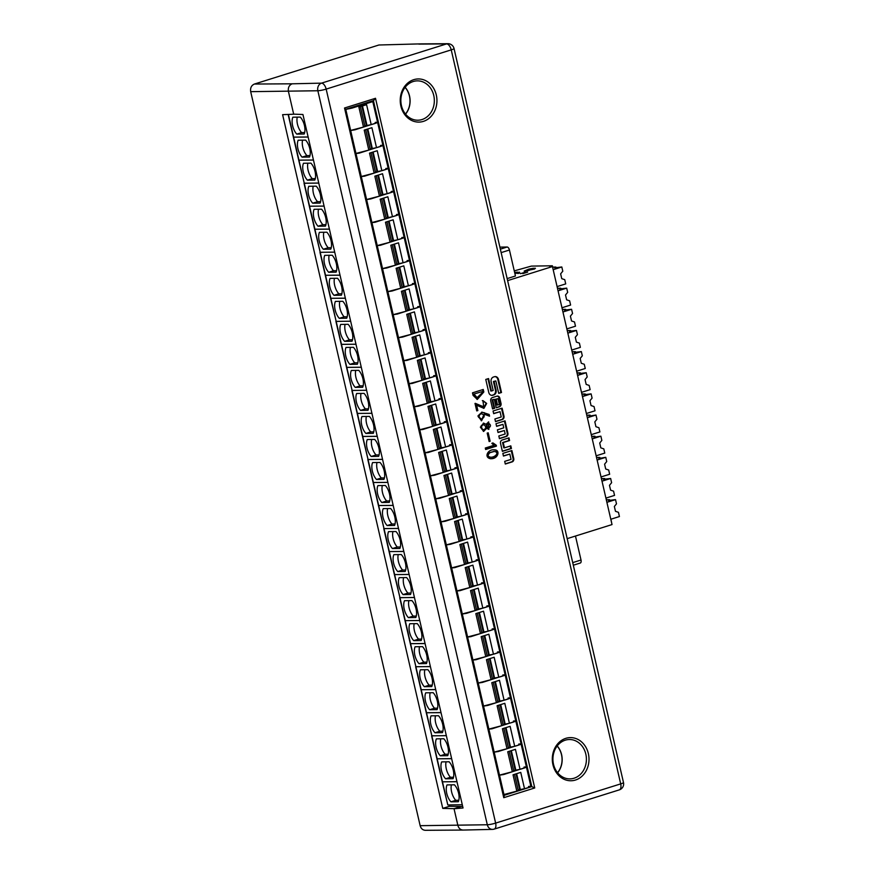 <?xml version="1.0" encoding="UTF-8"?>
<svg xmlns="http://www.w3.org/2000/svg" width="874" height="874" viewBox="0 0 874 874"><rect width="100%" height="100%" fill="white"/><g stroke="black" fill="none" stroke-linecap="round" stroke-linejoin="round"><path stroke-width="1.31" d="M502.146 440.015L508.974 437.874L509.586 440.54L503.227 442.539L504.451 447.849L510.82 445.849L511.432 448.515L502.375 451.355L500.529 443.337A2.709 2.305 89.1 0 1 502.146 440.015M503.457 456.064L502.845 453.387L511.902 450.547L513.748 458.577A2.709 2.305 -90.9 0 1 512.131 461.898L505.303 464.039L504.68 461.374L511.05 459.374L509.815 454.065L503.457 456.064M495.001 449.881C500.365 450.296 498.224 459.232 490.554 458.708C483.617 457.539 487.9 448.985 494.258 449.826L495.001 449.881M488.195 432.794L490.139 441.228L489.134 441.545L487.189 433.111L488.195 432.794M489.156 414.484L489.549 416.188L484.688 414.385L481.574 420.776L477.903 416.002L481.989 412.157L489.156 414.484L481.65 412.178M483.246 389.465L483.825 391.978L477.335 399.418L473.074 395.354L472.495 392.841L483.246 389.465M588.366 753.628A21.577 18.354 89.1 0 0 557.623 743.905A21.577 18.354 89.1 0 0 565.959 780.012A21.577 18.354 89.1 0 0 588.366 753.628M436.301 94.96A21.577 18.354 89.1 0 0 405.558 85.248A21.577 18.354 89.1 0 0 413.894 121.355A21.577 18.354 89.1 0 0 436.301 94.96M483.125 402.084L482.983 400.62L486.676 403.427L483.923 408.355L476.636 405.23L477.859 410.562L476.734 410.911L475.008 403.438L483.737 406.771L483.125 402.084M486.774 428.118L483.672 431.417L480.35 427.157L483.65 423.103L485.966 424.327L488.697 421.934L488.894 429.363L486.119 428.129L483.355 431.395M485.638 449.509L485.299 448.023L493.974 445.303L491.844 443.358L493.034 442.976L496.257 445.227L496.454 446.111L485.638 449.509M488.566 378.562L485.769 379.447L488.784 392.502A3.857 3.277 89.1 0 0 492.007 395.365A3.857 3.277 89.1 0 0 492.805 395.234L493.81 394.917A3.857 3.277 89.1 0 0 496.115 390.208L494.105 381.479L495.831 380.933L498.704 393.376L501.501 392.502L498.486 379.447A3.857 3.277 89.1 0 0 495.274 376.585A3.857 3.277 89.1 0 0 494.466 376.716L493.46 377.022A3.857 3.277 89.1 0 0 491.155 381.741L493.176 390.47L491.439 391.006L488.566 378.562M496.956 396.151L492.357 397.594A2.709 2.305 89.1 0 0 490.729 400.915L492.575 408.934L494.684 408.278L492.739 399.811L494.291 399.32L496.246 407.787L499.404 406.792A2.709 2.305 89.1 0 0 501.031 403.471L499.786 398.074A2.709 2.305 89.1 0 0 496.956 396.151M493.668 413.664L493.056 410.998L502.113 408.158L503.97 416.177A2.709 2.305 -90.9 0 1 502.342 419.498L495.514 421.639L494.892 418.974L501.261 416.974L500.037 411.665L493.668 413.664M496.607 426.359L495.984 423.693L505.041 420.853L507.892 433.198A2.709 2.305 -90.9 0 1 506.275 436.519L499.436 438.661L498.825 435.984L505.183 433.996L504.385 430.511L498.016 432.51L497.404 429.844L503.763 427.845L502.965 424.371L496.607 426.359M462.685 806.451L449.345 806.309L449.028 804.932M460.937 806.593L454.032 808.756L463.034 807.98L302.939 114.505L293.915 114.155M345.623 109.326L344.531 108.005L375.503 98.292L534.735 787.966L531.807 786.666L373.417 100.608M345.754 109.261L373.569 100.565L375.503 98.292M534.735 787.966L503.763 797.689L504.243 795.733L345.733 109.141M460.915 806.505L454.021 808.669L457.889 825.438C458.73 828.344 460.445 829.874 463.056 830.06L492.499 829.382A6.227 6.227 0 0 0 494.225 829.098A6.227 3.168 -107.4 0 0 495.634 823.111L620.693 783.891L451.235 49.873L326.166 89.104L495.634 823.111A6.227 0.798 167 0 1 487.31 824.761A6.227 5.233 88.7 0 0 492.499 829.382M454.021 808.669L442.757 808.374L449.345 806.309M463.045 830.06L425.31 830.3C422.71 830.125 420.995 828.585 420.154 825.679L487.31 824.761L317.852 90.754A6.227 5.233 -91.3 0 1 321.512 83.139L292.145 83.806C289.13 85.139 287.896 87.673 288.42 91.42L293.675 114.144M442.757 808.374L282.608 114.669L293.686 114.221M623.49 782.536A6.227 0.798 167 0 1 620.693 783.891A6.227 3.168 -107.4 0 1 619.295 789.878A6.227 6.227 0 0 0 623.49 782.536L454.032 48.518A6.227 0.798 167 0 1 451.235 49.873A6.227 3.168 -107.4 0 0 446.581 43.908L321.512 83.139A6.227 3.168 -107.4 0 1 326.166 89.104A6.227 0.798 167 0 1 317.852 90.754L250.685 91.661L420.154 825.679M378.923 45L420.033 43.886L378.923 45L254.41 84.046L292.145 83.806M250.685 91.661C250.161 87.924 251.395 85.379 254.41 84.046M418.777 44.093L446.581 43.908A6.227 5.353 -90.4 0 1 447.914 43.7L420.033 43.886M504.09 795.1L507.029 794.182M517.495 790.904L523.69 788.96M530.594 786.797L531.436 786.534L373.122 100.816L345.787 109.392L352.047 108.103L371.931 101.865L372.761 101.45L371.439 101.351M557.536 772.692A18.758 15.961 89.1 0 0 557.142 746.068M557.623 772.791A18.889 16.071 89.1 0 0 561.611 754.677A18.889 16.071 89.1 0 0 557.219 745.97M585.82 754.131A19.676 16.737 89.1 0 0 568.898 739.535A19.676 16.737 89.1 0 0 552.925 759.451A19.676 16.737 89.1 0 0 569.487 778.876A19.676 16.737 89.1 0 0 585.82 754.131M373.253 100.663L531.621 786.666L504.134 795.285M531.621 786.666L504.145 795.329M405.481 114.035A18.758 15.961 89.1 0 0 405.077 87.4M405.558 114.133A18.889 16.071 89.1 0 0 409.545 96.02A18.889 16.071 89.1 0 0 405.154 87.302M433.755 95.463A19.676 16.737 89.1 0 0 416.832 80.878A19.676 16.737 89.1 0 0 400.86 100.783A19.676 16.737 89.1 0 0 417.422 120.208A19.676 16.737 89.1 0 0 433.755 95.463M466.65 567.106L471.217 586.869L469.808 587.546L465.197 567.565L472.9 565.15L477.51 585.132L473.304 585.962L468.792 566.439M471.119 586.443L472.648 585.973L468.18 566.625M472.648 585.973L473.304 585.962M456.96 590.933L469.808 587.546M477.51 585.132C481.88 583.887 486.425 582.335 481.53 582.892M483.934 582.969L478.624 560.005L454.786 567.608L451.65 567.958M394.447 574.6L409.13 574.502M414.44 597.477L399.953 597.685L394.655 574.721M394.392 574.633L399.953 597.685M410.507 594.495A11.253 5.736 -107.4 0 0 406.607 577.572L399.167 577.681A11.253 5.736 -107.4 0 0 403.078 594.604L410.507 594.495M403.548 577.616A11.253 5.736 -107.4 0 0 407.918 593.085L403.078 594.604M407.918 593.085L410.977 593.042M413.5 336.861L418.056 356.625L416.658 357.302L412.047 337.32L419.749 334.906L424.36 354.888L420.143 355.718L415.642 336.195M417.958 356.199L420.143 355.718M415.03 336.381L419.487 355.718M428.369 352.648C433.275 352.102 428.675 353.642 424.36 354.888M416.658 357.302L403.799 360.689M430.773 352.725L425.474 329.76L402.706 337.047L398.5 337.714M355.98 344.269L341.297 344.356M361.279 367.222L346.541 367.364L341.231 344.4M346.803 367.441L341.494 344.476M357.357 364.25A11.253 5.736 -107.4 0 0 353.446 347.328L346.006 347.437A11.253 5.736 -107.4 0 0 349.917 364.36L357.357 364.25M350.387 347.371A11.253 5.736 -107.4 0 0 354.757 362.841L349.917 364.36M354.757 362.841L357.816 362.797M493.231 682.233L497.798 701.986L496.388 702.663L491.778 682.692L499.48 680.278L504.09 700.249L499.884 701.079L495.372 681.556M497.699 701.571L499.884 701.079M494.76 681.753L499.229 701.09M508.1 698.009C513.016 697.474 508.406 699.014 504.09 700.249M496.388 702.663L483.541 706.05M510.514 698.097L505.205 675.132L482.448 682.419L478.231 683.086M435.711 689.63L421.028 689.728M441.009 712.594L426.272 712.725L420.973 689.761M426.534 712.813L421.235 689.848M437.087 709.622A11.253 5.736 -107.4 0 0 433.176 692.7L425.747 692.809A11.253 5.736 -107.4 0 0 429.647 709.732L437.087 709.622M430.117 692.743A11.253 5.736 -107.4 0 0 434.498 708.213L429.647 709.732M434.498 708.213L437.557 708.159M424.13 382.921L428.686 402.674L427.288 403.351L422.677 383.369L430.379 380.955L434.99 400.937L430.784 401.767L426.272 382.244M428.599 402.258L430.784 401.767M425.66 382.441L430.117 401.778M438.999 398.697C443.905 398.162 439.305 399.702 434.99 400.937M427.288 403.351L414.429 406.738M441.403 398.784L436.104 375.82L412.266 383.424L409.13 383.773M366.61 390.317L351.927 390.416M371.909 413.282L357.171 413.413L351.861 390.449M357.433 413.5L352.135 390.536M367.987 410.299A11.253 5.736 -107.4 0 0 364.076 393.387L356.647 393.497A11.253 5.736 -107.4 0 0 360.547 410.409L367.987 410.299M361.017 393.431A11.253 5.736 -107.4 0 0 365.398 408.89L360.547 410.409M365.398 408.89L368.457 408.846M402.87 290.834L407.437 310.587L406.028 311.264L401.417 291.293L409.119 288.879L413.73 308.85L409.524 309.68L405.012 290.157M407.339 310.172L408.868 309.691L404.4 290.354M408.868 309.691L409.524 309.68M393.18 314.662L406.028 311.264M413.73 308.85C418.1 307.604 422.645 306.064 417.739 306.61M425.463 329.706L414.844 283.722L392.087 291.009L387.87 291.676M330.667 298.318L345.35 298.231M350.649 321.195L336.173 321.413L330.875 298.438M330.601 298.362L336.173 321.413M346.727 318.223A11.253 5.736 -107.4 0 0 342.816 301.301L335.387 301.41A11.253 5.736 -107.4 0 0 339.287 318.333L346.727 318.223M339.757 301.344A11.253 5.736 -107.4 0 0 344.137 316.814L339.287 318.333M344.137 316.814L347.197 316.77M434.76 428.97L439.327 448.723L437.918 449.411L433.307 429.429L441.009 427.015L445.62 446.996L441.414 447.816L436.902 428.304M439.229 448.307L440.758 447.827L436.29 428.489M440.758 447.827L441.414 447.816M425.07 452.798L437.918 449.411M445.62 446.996C449.99 445.751 454.535 444.2 449.629 444.746M452.044 444.833L446.734 421.869L422.896 429.473L419.76 429.822M362.557 436.465L377.24 436.366M382.539 459.331L368.063 459.549L362.765 436.574M362.502 436.497L368.063 459.549M378.617 456.359A11.253 5.736 -107.4 0 0 374.706 439.436L367.277 439.546A11.253 5.736 -107.4 0 0 371.177 456.468L378.617 456.359M371.647 439.48A11.253 5.736 -107.4 0 0 376.028 454.95L371.177 456.468M376.028 454.95L379.087 454.906M456.02 521.057L460.587 540.809L459.178 541.487L454.567 521.516L462.27 519.101L466.88 539.072L462.674 539.903L458.162 520.38M460.489 540.394L462.674 539.903M457.55 520.576L462.018 539.913M470.889 536.833C475.806 536.297 471.195 537.838 466.88 539.072M459.178 541.487L446.33 544.873M473.304 536.92L467.994 513.956L445.237 521.243L441.02 521.909M398.5 528.453L383.806 528.562M403.799 551.418L389.061 551.549L383.762 528.584M389.323 551.636L384.025 528.672M399.877 548.446A11.253 5.736 -107.4 0 0 395.966 531.523L388.537 531.632A11.253 5.736 -107.4 0 0 392.437 548.555L399.877 548.446M392.907 531.567A11.253 5.736 -107.4 0 0 397.288 547.037L392.437 548.555M397.288 547.037L400.347 546.982M445.39 475.019L449.957 494.771L448.548 495.449L443.937 475.478L451.639 473.053L456.25 493.034L452.044 493.865L447.532 474.342M449.859 494.356L452.044 493.865M446.92 474.538L451.388 493.876M460.259 490.795C465.176 490.259 460.576 491.8 456.25 493.034M448.548 495.449L435.7 498.836M462.674 490.882L457.364 467.918L434.607 475.205L430.39 475.871M387.87 482.415L373.187 482.514M393.18 505.38L378.431 505.511L373.132 482.546M378.693 505.598L373.395 482.634M389.247 502.408A11.253 5.736 -107.4 0 0 385.347 485.485L377.907 485.594A11.253 5.736 -107.4 0 0 381.818 502.517L389.247 502.408M382.277 485.529A11.253 5.736 -107.4 0 0 386.658 500.999L381.818 502.517M386.658 500.999L389.717 500.944M376.29 175.707L380.856 195.459L379.447 196.137L374.837 176.155L382.539 173.74L387.149 193.722L382.943 194.552L378.431 175.029M380.758 195.044L382.943 194.552M377.819 175.226L382.288 194.563M391.159 191.482C396.075 190.947 391.465 192.488 387.149 193.722M379.447 196.137L366.588 199.523M393.573 191.57L388.264 168.606L364.425 176.209L361.29 176.559M318.77 183.103L304.086 183.201M324.068 206.067L309.33 206.198L304.032 183.234M309.593 206.286L304.294 183.322M320.146 203.085A11.253 5.736 -107.4 0 0 316.235 186.173L308.806 186.282A11.253 5.736 -107.4 0 0 312.706 203.194L320.146 203.085M313.176 186.217A11.253 5.736 -107.4 0 0 317.557 201.675L312.706 203.194M317.557 201.675L320.616 201.632M487.921 659.215L492.477 678.967L491.079 679.644L486.457 659.662L494.16 657.248L498.781 677.23L494.564 678.06L490.063 658.537M492.379 678.552L494.564 678.06M489.44 658.734L493.908 678.071M502.79 674.99C507.696 674.455 503.096 675.995 498.781 677.23M491.079 679.644L478.22 683.031M505.194 675.078L499.895 652.113L476.046 659.717L472.921 660.067M430.401 666.611L415.718 666.709M435.7 689.575L420.951 689.706L415.653 666.742M421.224 689.783L415.915 666.829M431.767 686.593A11.253 5.736 -107.4 0 0 427.867 669.681L420.427 669.79A11.253 5.736 -107.4 0 0 424.338 686.702L431.767 686.593M424.808 669.724A11.253 5.736 -107.4 0 0 429.178 685.183L424.338 686.702M429.178 685.183L432.237 685.14M408.18 313.842L412.747 333.595L411.337 334.272L406.727 314.301L414.429 311.876L419.039 331.858L414.833 332.688L410.321 313.165M412.648 333.18L414.833 332.688M409.709 313.362L414.178 332.699M423.049 329.618C427.965 329.083 423.366 330.623 419.039 331.858M411.337 334.272L398.489 337.659M420.154 306.741L397.397 314.028L393.18 314.695M355.969 344.203L341.221 344.334L335.922 321.37L350.66 321.239M341.483 344.422L336.184 321.457M352.036 341.231A11.253 5.736 -107.4 0 0 348.136 324.309L340.696 324.418A11.253 5.736 -107.4 0 0 344.607 341.341L352.036 341.231M345.066 324.352A11.253 5.736 -107.4 0 0 349.447 339.822L344.607 341.341M349.447 339.822L352.506 339.767M450.711 498.049L455.267 517.801L453.868 518.479L449.258 498.508L456.96 496.093L461.57 516.064L457.364 516.895L452.852 497.372M455.179 517.386L456.698 516.905L452.24 497.568M456.698 516.905L457.364 516.895M441.009 521.876L453.868 518.479M461.57 516.064C465.94 514.819 470.474 513.278 465.58 513.825M467.983 513.912L462.685 490.937L439.917 498.224L435.711 498.89M378.508 505.533L393.191 505.445M398.489 528.409L384.014 528.628L378.704 505.653M378.442 505.576L384.014 528.628M394.567 525.438A11.253 5.736 -107.4 0 0 390.656 508.515L383.227 508.624A11.253 5.736 -107.4 0 0 387.127 525.547L394.567 525.438M387.597 508.559A11.253 5.736 -107.4 0 0 391.978 524.029L387.127 525.547M391.978 524.029L395.037 523.985M482.601 636.185L487.168 655.948L485.758 656.625L481.148 636.643L488.85 634.229L493.46 654.211L489.254 655.03L484.742 635.518M487.069 655.522L488.599 655.041L484.13 635.704M488.599 655.041L489.254 655.03M472.91 660.012L485.758 656.625M493.46 654.211C497.83 652.965 502.375 651.414 497.47 651.971M499.884 652.048L494.575 629.083L470.736 636.687L467.601 637.037M410.398 643.679L425.081 643.581M430.379 666.545L415.904 666.764L410.605 643.799M410.332 643.712L415.904 666.764M426.457 663.574A11.253 5.736 -107.4 0 0 422.546 646.651L415.117 646.76A11.253 5.736 -107.4 0 0 419.017 663.683L426.457 663.574M419.487 646.694A11.253 5.736 -107.4 0 0 423.868 662.164L419.017 663.683M423.868 662.164L426.927 662.121M477.28 613.155L481.847 632.907L480.438 633.595L475.827 613.614L483.53 611.199L488.14 631.17L483.934 632L479.422 612.488M481.749 632.492L483.934 632M478.81 612.674L483.278 632.011M492.16 628.93C497.066 628.395 492.466 629.936 488.14 631.17M480.438 633.595L467.59 636.971M494.564 629.018L489.265 606.053L466.498 613.34L462.28 614.007M419.76 620.551L405.088 620.649M425.07 643.515L410.321 643.646L405.023 620.693M410.583 643.734L405.285 620.769M421.137 640.544A11.253 5.736 -107.4 0 0 417.237 623.621L409.797 623.73A11.253 5.736 -107.4 0 0 413.708 640.653L421.137 640.544M414.178 623.665A11.253 5.736 -107.4 0 0 418.548 639.134L413.708 640.653M418.548 639.134L421.607 639.091M440.081 451.989L444.637 471.752L443.238 472.43L438.628 452.448L446.33 450.034L450.94 470.015L446.723 470.846L442.222 451.323M444.538 471.337L446.723 470.846M441.61 451.519L446.068 470.857M454.95 467.776C459.855 467.24 455.256 468.781 450.94 470.015M443.238 472.43L430.379 475.817M457.353 467.863L452.055 444.899L428.205 452.503L425.081 452.852M382.561 459.396L367.878 459.495M387.859 482.361L373.111 482.492L367.812 459.527M373.384 482.568L368.074 459.615M383.937 479.378A11.253 5.736 -107.4 0 0 380.026 462.455L372.586 462.575A11.253 5.736 -107.4 0 0 376.497 479.487L383.937 479.378M376.967 462.51A11.253 5.736 -107.4 0 0 381.337 477.969L376.497 479.487M381.337 477.969L384.396 477.925M461.341 544.076L465.897 563.839L464.498 564.517L459.877 544.535L467.579 542.12L472.2 562.102L467.983 562.932L463.482 543.409M465.798 563.413L467.983 562.932M462.859 543.595L467.328 562.932M476.21 559.863C481.115 559.316 476.516 560.857 472.2 562.102M464.498 564.517L451.639 567.903M478.613 559.939L473.315 536.975L450.547 544.262L446.341 544.928M403.821 551.483L389.138 551.57M409.119 574.436L394.371 574.579L389.072 551.614M394.644 574.655L389.334 551.691M405.186 571.465A11.253 5.736 -107.4 0 0 401.286 554.542L393.846 554.651A11.253 5.736 -107.4 0 0 397.757 571.574L405.186 571.465M398.227 554.586A11.253 5.736 -107.4 0 0 402.597 570.056L397.757 571.574M402.597 570.056L405.656 570.012M429.451 405.94L434.007 425.693L432.608 426.381L427.987 406.399L435.689 403.985L440.31 423.956L436.093 424.786L431.592 405.274M433.908 425.277L436.093 424.786M430.969 405.46L435.438 424.797M444.32 421.716C449.225 421.181 444.626 422.721 440.31 423.956M432.608 426.381L419.749 429.757M446.723 421.803L441.425 398.839L418.657 406.126L414.451 406.792M371.931 413.336L357.248 413.435M377.229 436.301L362.481 436.432L357.182 413.478M362.743 436.519L357.444 413.555M373.296 433.329A11.253 5.736 -107.4 0 0 369.396 416.406L361.956 416.516A11.253 5.736 -107.4 0 0 365.867 433.438L373.296 433.329M366.337 416.45A11.253 5.736 -107.4 0 0 370.707 431.92L365.867 433.438M370.707 431.92L373.766 431.876M392.24 244.775L396.796 264.538L395.398 265.215L390.787 245.233L398.489 242.819L403.1 262.801L398.883 263.631L394.382 244.108M396.698 264.123L398.883 263.631M393.77 244.305L398.227 263.642M407.109 260.561C412.015 260.026 407.415 261.566 403.1 262.801M395.398 265.215L382.539 268.602M409.513 260.649L404.214 237.684L380.365 245.288L377.24 245.638M334.72 252.182L320.037 252.28M340.019 275.146L325.281 275.277L319.971 252.313M325.543 275.354L320.234 252.4M336.097 272.164A11.253 5.736 -107.4 0 0 332.186 255.241L324.757 255.361A11.253 5.736 -107.4 0 0 328.657 272.273L336.097 272.164M329.127 255.295A11.253 5.736 -107.4 0 0 333.497 270.754L328.657 272.273M333.497 270.754L336.566 270.711M471.971 590.136L476.527 609.888L475.128 610.565L470.518 590.584L478.22 588.169L482.83 608.151L478.624 608.981L474.112 589.458M476.439 609.473L478.624 608.981M473.5 589.655L477.958 608.992M486.84 605.911C491.745 605.376 487.146 606.917 482.83 608.151M475.128 610.565L462.27 613.952M489.243 605.999L483.945 583.034L460.106 590.638L456.971 590.988M414.451 597.532L399.768 597.63M419.749 620.496L405.012 620.627L399.702 597.663M405.274 620.715L399.975 597.75M415.827 617.514A11.253 5.736 -107.4 0 0 411.916 600.602L404.487 600.711A11.253 5.736 -107.4 0 0 408.387 617.634L415.827 617.514M408.857 600.646A11.253 5.736 -107.4 0 0 413.227 616.104L408.387 617.634M413.227 616.104L416.297 616.061M381.61 198.726L386.166 218.478L384.768 219.166L380.146 199.185L387.848 196.77L392.47 216.741L388.253 217.571L383.752 198.048M386.068 218.063L388.253 217.571M383.129 198.245L387.597 217.582M396.479 214.501C401.385 213.966 396.785 215.507 392.47 216.741M384.768 219.166L371.909 222.542M398.883 214.589L393.584 191.625L370.816 198.911L366.61 199.578M324.09 206.122L309.407 206.22M329.389 229.086L314.64 229.217L309.341 206.264M314.913 229.305L309.604 206.34M325.456 226.115A11.253 5.736 -107.4 0 0 321.556 209.192L314.116 209.301A11.253 5.736 -107.4 0 0 318.027 226.224L325.456 226.115M318.497 209.236A11.253 5.736 -107.4 0 0 322.867 224.705L318.027 226.224M322.867 224.705L325.926 224.662M397.55 267.805L402.116 287.557L400.707 288.234L396.097 268.263L403.799 265.838L408.409 285.82L404.203 286.65L399.691 267.127M402.018 287.142L404.203 286.65M399.079 267.324L403.548 286.661M412.43 283.58C417.335 283.045 412.736 284.585 408.409 285.82M400.707 288.234L387.859 291.621M414.833 283.668L409.535 260.703L386.767 267.99L382.55 268.657M340.03 275.201L325.357 275.299M345.339 298.165L330.591 298.296L325.292 275.332M330.853 298.384L325.554 275.419M341.395 295.215A11.253 5.736 -107.4 0 0 337.506 278.271L330.066 278.38A11.253 5.736 -107.4 0 0 333.999 295.325L341.395 295.215M334.447 278.314A11.253 5.736 -107.4 0 0 338.839 293.806L333.999 295.325M338.839 293.806L341.865 293.762M386.92 221.756L391.486 241.508L390.077 242.196L385.467 222.215L393.169 219.8L397.779 239.771L393.573 240.601L389.061 221.089M391.388 241.093L392.918 240.612L388.449 221.275M392.918 240.612L393.573 240.601M377.229 245.583L390.077 242.196M397.779 239.771C402.149 238.526 406.694 236.985 401.8 237.531M404.203 237.619L398.894 214.654L375.055 222.258L371.92 222.608M314.716 229.25L329.4 229.152M334.709 252.116L320.223 252.335L314.924 229.359M314.662 229.283L320.223 252.335M330.776 249.145A11.253 5.736 -107.4 0 0 326.876 232.222L319.436 232.331A11.253 5.736 -107.4 0 0 323.347 249.254L330.776 249.145M323.806 232.266A11.253 5.736 -107.4 0 0 328.187 247.735L323.347 249.254M328.187 247.735L331.246 247.692M498.551 705.263L503.107 725.016L501.709 725.704L497.098 705.722L504.801 703.308L509.411 723.279L505.194 724.109L500.693 704.586M503.009 724.601L504.538 724.12L500.081 704.783M504.538 724.12L505.194 724.109M488.85 729.091L501.709 725.704M509.411 723.279C513.77 722.033 518.315 720.493 513.42 721.039M515.824 721.126L510.525 698.151L487.758 705.438L483.551 706.105M426.348 712.747L441.031 712.66M446.33 735.624L431.854 735.842L426.545 712.867M426.283 712.791L431.854 735.842M442.408 732.652A11.253 5.736 -107.4 0 0 438.497 715.73L431.068 715.839A11.253 5.736 -107.4 0 0 434.968 732.762L442.408 732.652M435.438 715.773A11.253 5.736 -107.4 0 0 439.808 731.243L434.968 732.762M439.808 731.243L442.878 731.199M418.81 359.891L423.377 379.655L421.967 380.332L417.357 360.35L425.059 357.936L429.669 377.918L425.463 378.748L420.962 359.225M423.278 379.229L424.808 378.759L420.339 359.411M424.808 378.759L425.463 378.748M409.119 383.719L421.967 380.332M429.669 377.918C434.039 376.672 438.584 375.121 433.69 375.678M436.093 375.754L430.784 352.79L406.945 360.394L403.81 360.743M346.617 367.386L361.29 367.288M366.599 390.263L352.113 390.47L346.814 367.506M346.552 367.419L352.113 390.47M362.666 387.28A11.253 5.736 -107.4 0 0 358.766 370.358L351.326 370.467A11.253 5.736 -107.4 0 0 355.237 387.39L362.666 387.28M355.707 370.401A11.253 5.736 -107.4 0 0 360.077 385.871L355.237 387.39M360.077 385.871L363.136 385.827M518.118 790.041L519.648 789.561L516.021 773.861M519.648 789.561L520.303 789.55L516.643 773.665M514.502 774.342L518.216 790.457L516.818 791.134L513.038 774.801L520.74 772.376L524.52 788.719L520.303 789.55M530.933 786.567L526.476 767.23L503.708 774.517L499.491 775.183M524.52 788.719C528.879 787.474 533.424 785.934 528.53 786.48M503.959 794.532L516.818 791.134M442.299 781.826L456.971 781.727M462.28 804.736L447.805 804.943L442.495 781.946M458.347 801.731A11.253 5.736 -107.4 0 0 454.447 784.808L447.007 784.918A11.253 5.736 -107.4 0 0 450.918 801.84L458.347 801.731M442.233 781.869L447.805 804.943M451.388 784.852A11.253 5.736 -107.4 0 0 455.758 800.322L450.918 801.84M455.758 800.322L458.817 800.267M509.181 751.312L513.737 771.065L512.339 771.742L507.728 751.76L515.431 749.346L520.041 769.328L515.835 770.158L511.323 750.635M513.65 770.649L515.835 770.158M510.711 750.832L515.168 770.169M524.05 767.088C528.956 766.553 524.356 768.093 520.041 769.328M512.339 771.742L499.48 775.129M526.454 767.175L521.155 744.211L498.399 751.498L494.181 752.164M451.661 758.708L436.978 758.807M456.96 781.673L442.222 781.804L436.913 758.84M442.484 781.891L437.186 758.927M453.038 778.69A11.253 5.736 -107.4 0 0 449.127 761.778L441.698 761.888A11.253 5.736 -107.4 0 0 445.598 778.81L453.038 778.69M446.068 761.822A11.253 5.736 -107.4 0 0 450.438 777.281L445.598 778.81M450.438 777.281L453.508 777.237M503.861 728.282L508.428 748.046L507.018 748.723L502.408 728.741L510.11 726.327L514.72 746.309L510.514 747.139L506.002 727.616M508.329 747.62L510.514 747.139M505.391 727.802L509.859 747.15M518.741 744.069C523.646 743.523 519.047 745.063 514.72 746.309M507.018 748.723L494.171 752.11M521.144 744.145L515.846 721.192L491.996 728.796L488.861 729.145M446.341 735.689L431.669 735.788M451.65 758.654L436.902 758.785L431.603 735.821M437.164 758.861L431.865 735.897M447.717 755.671A11.253 5.736 -107.4 0 0 443.817 738.749L436.377 738.858A11.253 5.736 -107.4 0 0 440.288 755.781L447.717 755.671M440.758 738.792A11.253 5.736 -107.4 0 0 445.128 754.262L440.288 755.781M445.128 754.262L448.187 754.218M360.339 106.628L364.906 126.38L363.497 127.058L358.886 107.087L366.588 104.662L371.199 124.643L366.993 125.474L362.481 105.951M364.808 125.965L366.993 125.474M361.869 106.147L366.337 125.485M375.219 122.404C380.124 121.868 375.525 123.409 371.199 124.643M363.497 127.058L350.649 130.445M308.129 136.989L293.38 137.12L288.147 114.45M293.642 137.207L288.387 114.439M304.196 134.017A11.253 5.736 -107.4 0 0 300.295 117.094L292.856 117.203A11.253 5.736 -107.4 0 0 296.767 134.126L304.196 134.017M297.236 117.138A11.253 5.736 -107.4 0 0 301.606 132.608L296.767 134.126M301.606 132.608L304.665 132.553M365.66 129.647L370.215 149.41L368.817 150.088L364.207 130.106L371.909 127.691L376.519 147.673L372.313 148.504L367.801 128.981M370.128 148.984L372.313 148.504M367.189 129.166L371.647 148.504M380.529 145.434C385.434 144.887 380.835 146.428 376.519 147.673M368.817 150.088L355.958 153.463M382.932 145.51L377.634 122.546L354.877 129.833L350.66 130.499M308.14 137.054L293.456 137.142M313.438 160.008L298.7 160.15L293.391 137.185M298.963 160.226L293.664 137.262M309.516 157.036A11.253 5.736 -107.4 0 0 305.605 140.113L298.176 140.222A11.253 5.736 -107.4 0 0 302.076 157.145L309.516 157.036M302.546 140.157A11.253 5.736 -107.4 0 0 306.916 155.627L302.076 157.145M306.916 155.627L309.986 155.583M370.98 152.677L375.536 172.44L374.138 173.118L369.516 153.136L377.218 150.721L381.84 170.703L377.623 171.533L373.122 152.01M375.438 172.014L376.967 171.544L372.499 152.196M376.967 171.544L377.623 171.533M361.279 176.504L374.138 173.118M381.84 170.703C386.199 169.458 390.744 167.906 385.849 168.463M388.253 168.54L382.954 145.576L359.105 153.179L355.98 153.529M298.777 160.171L313.449 160.073M318.759 183.037L304.272 183.256L298.974 160.292M298.711 160.204L304.272 183.256M314.826 180.066A11.253 5.736 -107.4 0 0 310.926 163.143L303.486 163.252A11.253 5.736 -107.4 0 0 307.397 180.175L314.826 180.066M307.867 163.187A11.253 5.736 -107.4 0 0 312.237 178.657L307.397 180.175M312.237 178.657L315.296 178.613M477.018 399.418L483.169 391.989L482.634 389.662M474.079 394.163L477.117 397.626L482.634 392.36L482.448 391.541L473.424 394.174L482.448 391.541M476.8 397.615L473.424 394.174M486.676 403.427L482.328 400.631M483.584 408.344L486.01 403.438M476.636 405.23L475.98 405.241L477.204 410.562L477.859 410.562M483.388 406.76L475.347 403.34M484.688 414.385L484.021 414.396L481.246 420.776M484.436 412.714L483.77 412.725M488.828 415.926L488.5 414.494M481.082 419.149L478.537 417.226C478.395 415.139 479.258 414.003 481.137 413.817L481.465 413.839M479.203 417.215L481.399 419.159C484.928 417.204 485.059 415.423 481.793 413.806C479.913 413.992 479.05 415.128 479.203 417.215M485.966 424.327L483.322 423.136M488.577 429.353L488.369 421.967M483.431 429.811L483.103 429.844C481.093 429.047 480.514 427.583 481.388 425.452L483.388 424.709M482.044 425.441C481.17 427.572 481.749 429.036 483.759 429.833C486.359 428.205 486.348 426.479 483.715 424.666L482.044 425.441M488.468 427.823L488.129 427.856C486.523 427.473 485.988 426.304 486.523 424.349L488.402 423.409M487.179 424.338C486.643 426.293 487.179 427.462 488.784 427.845C491.035 426.348 491.013 424.862 488.73 423.366L487.179 424.338M490.139 441.228L489.484 441.239L487.572 432.991M496.454 446.111L492.379 442.987M485.605 449.323L495.798 446.122M496.257 445.227L495.602 445.237M490.314 457.2L489.986 457.222C486.971 456.687 486.731 455.179 489.265 452.71L493.897 451.465M489.921 452.699C487.397 455.168 487.637 456.676 490.642 457.211C494.892 457.594 500.125 452.295 494.236 451.454L489.921 452.699M490.238 458.708C497.841 458.959 499.491 450.252 494.345 449.892L493.919 449.848M495.831 380.933L493.439 381.49L495.46 390.219A3.857 3.277 -90.9 0 1 493.154 394.928L492.149 395.245A3.857 3.277 -90.9 0 1 491.68 395.343M493.439 381.49L494.105 381.479M494.946 376.607A3.857 3.277 -90.9 0 1 497.83 379.447L500.846 392.513L498.661 393.191M500.846 392.513L501.501 392.502M487.954 378.759L490.784 391.017L491.439 391.006M497.535 405.044L496.88 405.055L495.536 399.232L497.994 398.653L496.192 399.221L497.535 405.044L499.338 404.476L497.994 398.653M495.536 399.232L496.192 399.221M494.291 399.32L492.073 399.822L494.029 408.289L492.543 408.759M494.029 408.289L494.684 408.278M492.073 399.822L492.739 399.811M497.186 396.097A2.709 2.305 -90.9 0 1 499.13 398.085L500.376 403.482A2.709 2.305 -90.9 0 1 498.748 406.803L496.203 407.601M495.471 421.465L501.687 419.509A2.709 2.305 89.1 0 0 503.304 416.188L501.501 408.344M493.624 413.478L500.037 411.665M505.259 463.854L511.476 461.909A2.709 2.305 89.1 0 0 513.093 458.588L511.29 450.744M503.413 455.878L509.815 454.065M496.563 426.184L502.965 424.371M497.983 432.324L504.385 430.511M499.393 438.475L505.609 436.519A2.709 2.305 89.1 0 0 507.237 433.198L504.429 421.049M510.197 446.046L510.777 448.526L502.332 451.181M508.362 438.06L508.93 440.551L502.572 442.539L503.795 447.859L504.451 447.849M508.93 440.551L509.586 440.54M510.777 448.526L511.432 448.515M502.572 442.539L503.227 442.539M528.846 269.17L535.085 268.351L526.716 270.973L524.498 271.006L528.846 269.17M526.093 270.339L529.218 270.295L526.115 270.427M532.812 269.29L526.596 270.197L532.812 269.29M514.83 273.354L517.758 272.164L514.6 272.36M514.928 273.759L519.451 272.142L514.852 273.431M517.397 273.475L519.101 272.939L517.397 273.475M534.484 269.05L535.423 268.263L533.064 268.296L528.781 269.137L524.149 271.093L534.484 269.05M522.783 273.638L527.645 272.12L522.783 273.638M507.149 278.598L515.442 275.998L509.444 250.019L501.152 252.619M514.262 270.874L531.359 266.1L552.39 265.783L549.822 266.592L552.455 266.548L507.608 280.62M520.489 273.671L525.35 272.153L520.489 273.671M518.402 273.475L519.866 272.939L518.446 273.354M610.992 519.582L611.855 523.843M552.455 266.548L612.029 524.575L567.182 538.646M552.696 267.116L555.897 267.062L554.64 267.848L561.807 266.974L562.79 271.202L560.638 273.824L561.753 278.653L564.746 279.669L565.718 283.897L557.088 286.606M557.579 288.256L560.78 288.212L559.524 288.999L566.691 288.125L567.674 292.353L565.522 294.975L566.636 299.804L569.63 300.82L570.602 305.048L561.971 307.757M562.463 309.407L565.664 309.363L564.407 310.15L571.574 309.276L572.557 313.504L570.405 316.126L571.52 320.955L574.513 321.96L575.485 326.199L566.855 328.908M567.346 330.558L570.547 330.514L569.291 331.301L576.458 330.427L577.441 334.655L575.289 337.277L576.403 342.105L579.386 343.111L580.369 347.349L571.738 350.048M572.23 351.709L575.431 351.665L574.174 352.451L581.341 351.577L582.324 355.805L580.172 358.427L581.286 363.256L584.269 364.261L585.252 368.489L576.611 371.199M577.113 372.859L580.314 372.816L579.058 373.602L586.225 372.728L587.208 376.956L585.056 379.567L586.17 384.407L589.152 385.412L590.136 389.64L581.494 392.35M581.997 394.01L585.198 393.966L583.941 394.753L591.108 393.879L592.091 398.107L589.939 400.718L591.053 405.558L594.036 406.563L595.019 410.791L586.378 413.5M586.88 415.161L590.081 415.106L588.825 415.893L590.791 415.871L595.992 415.019L596.964 419.258L594.823 421.869L595.937 426.709L598.919 427.714L599.903 431.942L591.261 434.651M591.764 436.312L594.965 436.257L593.708 437.044L595.675 437.022L600.875 436.17L601.847 440.409L599.706 443.02L600.82 447.859L603.803 448.865L604.786 453.093L596.144 455.802M596.647 457.463L599.848 457.408L598.592 458.195L600.558 458.173L605.758 457.321L606.731 461.548L604.59 464.17L605.704 469.01L608.686 470.015L609.659 474.243L601.028 476.953M601.531 478.613L604.721 478.559L603.475 479.345L610.642 478.471L611.614 482.699L609.473 485.321L610.587 490.15L613.57 491.166L614.542 495.394L605.911 498.104M557.273 286.934L558.147 291.195M552.39 265.783L553.264 270.055M563.031 312.346L562.048 308.085M567.914 333.497L566.931 329.236M572.798 354.647L571.814 350.387M576.807 371.537L577.681 375.798M581.691 392.688L582.565 396.949M587.437 418.1L586.454 413.839M592.321 439.251L591.337 434.99M597.204 460.401L596.221 456.141M602.088 481.552L601.104 477.28M606.108 498.431L606.971 502.692M606.414 499.753L609.604 499.709L608.359 500.496L615.525 499.622L616.498 503.85L614.356 506.472L615.471 511.301L618.453 512.317L619.426 516.545L610.795 519.254M575.474 536.046L581.013 560.016A3.125 1.595 72.6 0 1 580.303 563.02A3.125 1.595 72.6 0 1 580.063 563.053M500.343 249.145L507.106 247.014L499.884 247.124M507.106 247.014A3.125 1.595 72.6 0 1 509.444 250.019M615.525 499.622L606.993 502.299M609.604 499.709L609.79 500.474M610.642 478.471L602.11 481.148M604.721 478.559L604.906 479.323M605.758 457.321L597.226 459.997M599.848 457.408L600.023 458.173M600.875 436.17L592.354 438.846M594.965 436.257L595.139 437.022M595.992 415.019L587.47 417.696M590.081 415.106L590.256 415.871M591.108 393.879L582.587 396.545M585.198 393.966L585.372 394.731M586.225 372.728L577.703 375.394M580.314 372.816L580.489 373.58M581.341 351.577L572.82 354.254M575.431 351.665L575.605 352.43M576.458 330.427L567.936 333.103M570.547 330.514L570.722 331.279M571.574 309.276L563.053 311.952M565.664 309.363L565.839 310.128M566.691 288.125L558.169 290.802M560.78 288.212L560.955 288.977M561.807 266.974L553.286 269.651M555.897 267.062L556.072 267.826M514.753 273.027L516.305 272.491L514.655 272.59M503.763 797.689L344.531 108.005M493.744 829.175A6.227 3.168 -107.4 0 0 494.225 829.098L619.295 789.878M483.825 391.978L483.169 391.989M474.265 394.982L473.61 394.993M492.149 395.245L492.805 395.234M493.154 394.928L493.81 394.917M495.46 390.219L496.115 390.208M497.83 379.447L498.486 379.447M498.748 406.803L499.404 406.792M500.376 403.482L501.031 403.471M499.13 398.085L499.786 398.074M503.304 416.188L503.97 416.177M501.687 419.509L502.342 419.498M513.093 458.588L513.748 458.577M511.476 461.909L512.131 461.898M507.237 433.198L507.892 433.198M505.609 436.519L506.275 436.519M572.721 562.616L581.013 560.016M373.569 100.565L345.765 109.283M454.032 48.518A6.227 6.227 0 0 0 447.903 43.7M377.623 122.491L372.761 101.46M477.117 397.626L476.45 397.637M483.737 406.771L483.082 406.781M481.137 413.817L481.793 413.806M480.744 419.17L481.399 419.159M483.06 424.677L483.715 424.666M483.103 429.844L483.759 429.833M488.074 423.377L488.73 423.366M488.129 427.856L488.784 427.845M493.581 451.465L494.236 451.454M489.986 457.222L490.642 457.211M573.311 565.216L580.303 563.02"/></g></svg>
